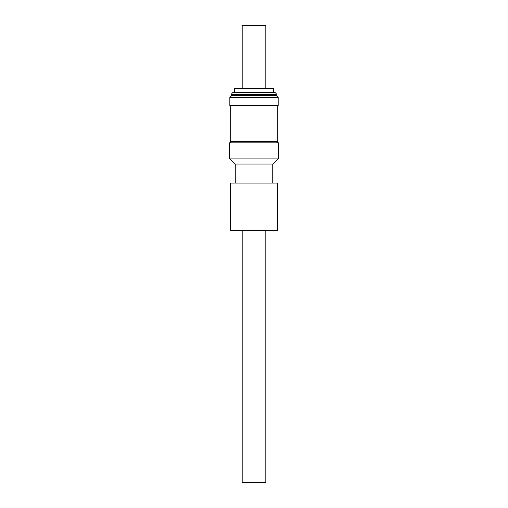 <?xml version="1.0" encoding="UTF-8"?>
<svg xmlns="http://www.w3.org/2000/svg" width="508" height="508" viewBox="0 0 508 508"><rect width="100%" height="100%" fill="white"/><g stroke="black" fill="none" stroke-linecap="round" stroke-linejoin="round"><path stroke-width="0.76" d="M273.704 92.373L273.704 88.462L234.296 88.462L234.296 92.373L274.18 92.373L243.491 92.373M242.176 230.353L242.176 482.6L265.824 482.6L265.824 230.353M254 230.353L277.552 230.353L277.552 183.058L230.448 183.058L230.448 230.353L254 230.353M272.758 183.058L272.758 164.065L235.242 164.065L229.248 158.071L229.248 142.862L278.752 142.862L278.752 158.071L229.248 158.071M277.774 105.708L230.226 105.708L230.226 141.592L277.774 141.592L277.774 105.708M278.155 105.613L229.845 105.613L229.845 97.472L278.155 97.472L278.155 105.613M278.155 97.472L276.39 95.707L231.61 95.707L229.845 97.472M265.824 88.462L265.824 25.4L242.176 25.4L242.176 88.462M276.39 95.707L276.39 94.577L231.61 94.577C231.75 93.243 232.48 92.507 233.82 92.373M272.758 164.065L278.752 158.071M277.647 141.592L277.647 142.862M235.242 183.058L235.242 164.065M230.353 141.592L230.353 142.862M231.61 95.707L231.61 94.577M276.39 94.577C276.25 93.243 275.52 92.507 274.18 92.373"/></g></svg>
